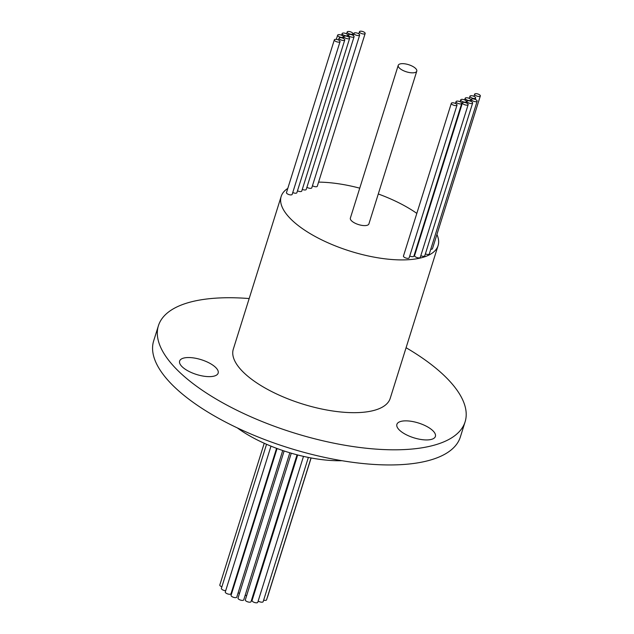 <?xml version="1.0" encoding="UTF-8"?>
<svg xmlns="http://www.w3.org/2000/svg" width="634" height="634" viewBox="0 0 634 634"><rect width="100%" height="100%" fill="white"/><g stroke="black" fill="none" stroke-linecap="round" stroke-linejoin="round"><path stroke-width="0.95" d="M360.706 33.166A2.988 1.149 17.4 0 0 365.16 33.491A2.988 1.149 17.4 0 0 363.908 32.025A2.988 1.149 17.4 0 0 359.454 31.7A2.988 1.149 17.4 0 0 360.706 33.166M312.467 185.707A2.988 1.149 17.4 0 0 312.831 185.928A2.988 1.149 17.4 0 0 317.285 186.245L365.16 33.491M355.214 34.751A2.988 1.149 17.4 0 0 359.668 35.076A2.988 1.149 17.4 0 0 358.416 33.61A2.988 1.149 17.4 0 0 353.962 33.285A2.988 1.149 17.4 0 0 355.214 34.751M306.911 187.26A2.988 1.149 17.4 0 0 307.339 187.513A2.988 1.149 17.4 0 0 311.793 187.838L359.668 35.076M349.635 36.384A2.988 1.149 17.4 0 0 354.089 36.709A2.988 1.149 17.4 0 0 352.837 35.242A2.988 1.149 17.4 0 0 348.383 34.918A2.988 1.149 17.4 0 0 349.635 36.384M302.291 189.4A2.988 1.149 17.4 0 0 306.222 189.471L354.089 36.709M345.189 37.969A2.988 1.149 17.4 0 0 349.643 38.294A2.988 1.149 17.4 0 0 348.391 36.827A2.988 1.149 17.4 0 0 343.937 36.51A2.988 1.149 17.4 0 0 345.189 37.969M297.481 190.818A2.988 1.149 17.4 0 0 301.768 191.056L349.643 38.294M468.201 102.708A2.988 1.149 17.4 0 0 472.655 103.033A2.988 1.149 17.4 0 0 471.403 101.567A2.988 1.149 17.4 0 0 466.949 101.242A2.988 1.149 17.4 0 0 468.201 102.708M420.81 255.708A2.988 1.149 17.4 0 0 424.78 255.795L472.655 103.033M472.702 100.869A2.988 1.149 17.4 0 0 477.156 101.194A2.988 1.149 17.4 0 0 475.904 99.728A2.988 1.149 17.4 0 0 471.45 99.411A2.988 1.149 17.4 0 0 472.702 100.869M425.374 253.893A2.988 1.149 17.4 0 0 429.289 253.957L477.156 101.194M463.7 104.317A2.988 1.149 17.4 0 0 468.154 104.634A2.988 1.149 17.4 0 0 466.901 103.168A2.988 1.149 17.4 0 0 462.448 102.851A2.988 1.149 17.4 0 0 463.7 104.317M462.448 102.851L414.573 255.613A2.988 1.149 17.4 0 0 415.825 257.071A2.988 1.149 17.4 0 0 420.279 257.396L468.154 104.634M340.307 39.625A2.988 1.149 17.4 0 0 344.761 39.95A2.988 1.149 17.4 0 0 343.509 38.484A2.988 1.149 17.4 0 0 339.055 38.159A2.988 1.149 17.4 0 0 340.307 39.625M292.757 192.546A2.988 1.149 17.4 0 0 296.894 192.704L344.761 39.95M335.592 41.305A2.988 1.149 17.4 0 0 340.046 41.63A2.988 1.149 17.4 0 0 338.794 40.164A2.988 1.149 17.4 0 0 334.34 39.839A2.988 1.149 17.4 0 0 335.592 41.305M334.34 39.839L286.473 192.601A2.988 1.149 17.4 0 0 287.725 194.067A2.988 1.149 17.4 0 0 292.179 194.384L340.046 41.63M338.897 36.614A2.988 1.149 17.4 0 0 343.351 36.931A2.988 1.149 17.4 0 0 342.098 35.472A2.988 1.149 17.4 0 0 337.645 35.147A2.988 1.149 17.4 0 0 338.897 36.614M348.415 33.444A2.988 1.149 17.4 0 0 352.869 33.768A2.988 1.149 17.4 0 0 351.616 32.302A2.988 1.149 17.4 0 0 347.163 31.985A2.988 1.149 17.4 0 0 348.415 33.444M343.398 35.005A2.988 1.149 17.4 0 0 347.852 35.33A2.988 1.149 17.4 0 0 346.6 33.864A2.988 1.149 17.4 0 0 342.146 33.539A2.988 1.149 17.4 0 0 343.398 35.005M452.573 104.761A2.988 1.149 17.4 0 0 457.027 105.085A2.988 1.149 17.4 0 0 455.775 103.619A2.988 1.149 17.4 0 0 451.321 103.302A2.988 1.149 17.4 0 0 452.573 104.761M451.321 103.302L403.454 256.057A2.988 1.149 17.4 0 0 404.706 257.523A2.988 1.149 17.4 0 0 409.16 257.848L457.027 105.085M457.288 103.08A2.988 1.149 17.4 0 0 461.742 103.405A2.988 1.149 17.4 0 0 460.49 101.939A2.988 1.149 17.4 0 0 456.036 101.614A2.988 1.149 17.4 0 0 457.288 103.08M409.738 256.001A2.988 1.149 17.4 0 0 413.875 256.168L461.742 103.405M461.972 101.321A2.988 1.149 17.4 0 0 466.426 101.646A2.988 1.149 17.4 0 0 465.174 100.18A2.988 1.149 17.4 0 0 460.72 99.863A2.988 1.149 17.4 0 0 461.972 101.321M414.47 254.266A2.988 1.149 17.4 0 0 414.937 254.464M466.418 99.736A2.988 1.149 17.4 0 0 470.872 100.061A2.988 1.149 17.4 0 0 469.628 98.595A2.988 1.149 17.4 0 0 465.166 98.27A2.988 1.149 17.4 0 0 466.418 99.736M471.205 97.676A2.988 1.149 17.4 0 0 475.659 98.001A2.988 1.149 17.4 0 0 474.406 96.534A2.988 1.149 17.4 0 0 469.952 96.21A2.988 1.149 17.4 0 0 471.205 97.676M475.872 95.639A2.988 1.149 17.4 0 0 480.326 95.964A2.988 1.149 17.4 0 0 479.074 94.498A2.988 1.149 17.4 0 0 474.62 94.173A2.988 1.149 17.4 0 0 475.872 95.639M430.771 249.233A2.988 1.149 17.4 0 0 432.459 248.726L480.326 95.964M402.305 70.105A9.716 3.733 17.4 0 0 416.776 71.151A9.716 3.733 17.4 0 0 412.71 66.396A9.716 3.733 17.4 0 0 398.231 65.342A9.716 3.733 17.4 0 0 402.305 70.105M398.231 65.342L350.364 218.104A9.716 3.733 17.4 0 0 354.43 222.867A9.716 3.733 17.4 0 0 368.901 223.913L416.776 71.151M303.496 456.377L257.769 602.3A2.988 1.149 -162.6 0 1 253.315 601.975A2.988 1.149 -162.6 0 1 252.063 600.509L297.679 454.966M297.053 454.8L251.024 601.682A2.988 1.149 -162.6 0 1 246.571 601.357A2.988 1.149 -162.6 0 1 245.318 599.891L291.283 453.207M289.833 452.779L243.733 599.883A2.988 1.149 -162.6 0 1 239.28 599.566A2.988 1.149 -162.6 0 1 238.027 598.1L284.127 450.98M282.724 450.512L236.775 597.133A2.988 1.149 -162.6 0 1 232.321 596.808A2.988 1.149 -162.6 0 1 231.069 595.35L277.082 448.515M276.567 448.325L230.998 593.757A2.988 1.149 -162.6 0 1 226.544 593.44A2.988 1.149 -162.6 0 1 225.292 591.974L270.987 446.154M225.688 590.69A2.988 1.149 -162.6 0 1 222.629 589.842A2.988 1.149 -162.6 0 1 221.385 588.376L266.542 444.283M221.868 586.83A2.988 1.149 -162.6 0 1 221.068 586.466A2.988 1.149 -162.6 0 1 219.816 585L264.235 443.261M276.987 448.484L235.269 581.608A2.988 1.149 -162.6 0 1 234.667 582.052M297.576 454.943L256.263 586.775A2.988 1.149 -162.6 0 1 255.55 587.242M311.128 457.954L267.516 597.117A2.988 1.149 -162.6 0 1 267.334 597.371M311.025 457.938L266.549 599.875A2.988 1.149 -162.6 0 1 263.633 600.16M308.37 457.423L263.165 601.674A2.988 1.149 -162.6 0 1 258.712 601.349A2.988 1.149 -162.6 0 1 258.173 601.016M246.681 595.532A9.716 3.733 -162.6 0 1 245.168 595.294M239.486 593.432A9.716 3.733 -162.6 0 1 238.463 592.917A9.716 3.733 -162.6 0 1 238.154 592.742M209.703 363.234A20.177 7.759 17.4 0 0 179.636 361.055A20.177 7.759 17.4 0 0 188.084 370.945A20.177 7.759 17.4 0 0 218.151 373.125A20.177 7.759 17.4 0 0 209.703 363.234M426.951 426.547A20.177 7.759 17.4 0 0 396.892 424.36A20.177 7.759 17.4 0 0 405.34 434.25A20.177 7.759 17.4 0 0 435.399 436.43A20.177 7.759 17.4 0 0 426.951 426.547M287.781 188.409A82.214 31.597 17.4 0 0 281.179 196.421A82.214 31.597 17.4 0 0 315.597 236.712A82.214 31.597 17.4 0 0 438.086 245.596A82.214 31.597 17.4 0 0 436.913 234.501M416.823 213.381A82.214 31.597 17.4 0 0 403.668 205.305A82.214 31.597 17.4 0 0 378.284 193.98M281.179 196.421L233.304 349.183A82.214 31.597 17.4 0 0 267.722 389.474A82.214 31.597 17.4 0 0 390.211 398.358L438.086 245.596M249.17 298.551A160.695 61.752 17.4 0 0 158.421 325.717A160.695 61.752 17.4 0 0 225.688 404.46A160.695 61.752 17.4 0 0 465.102 421.824A160.695 61.752 17.4 0 0 406.085 347.725M158.421 325.717L153.674 340.862A160.695 61.752 17.4 0 0 220.941 419.605A160.695 61.752 17.4 0 0 460.355 436.969L465.102 421.824M237.354 427.918A82.214 31.597 17.4 0 0 252.665 437.539A82.214 31.597 17.4 0 0 341.956 460.704M359.74 188.163A82.214 31.597 17.4 0 0 318.585 182.117M343.351 36.931L342.946 38.214M352.869 33.768L352.464 35.052M347.852 35.33L347.503 36.431M466.426 101.646L466.069 102.795M470.872 100.061L470.523 101.171M475.659 98.001L475.215 99.411M474.62 94.173L473.955 96.313M469.952 96.21L469.263 98.413M465.166 98.27L464.651 99.926M460.72 99.863L460.125 101.757M456.036 101.614L455.458 103.461M342.146 33.539L341.615 35.235M347.163 31.985L346.576 33.856M337.645 35.147L336.321 39.363M339.055 38.159L338.477 40.005M471.45 99.411L470.856 101.305M466.949 101.242L466.418 102.938M343.937 36.51L343.343 38.397M348.383 34.918L347.868 36.574M353.962 33.285L353.265 35.504M359.454 31.7L358.789 33.832"/></g></svg>
